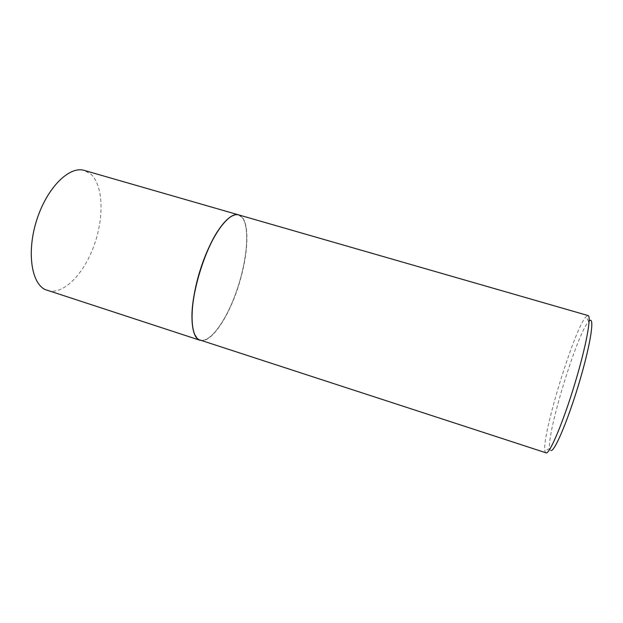 <?xml version="1.0" encoding="UTF-8"?>
<svg xmlns="http://www.w3.org/2000/svg" width="623" height="623" viewBox="0 0 623 623"><rect width="100%" height="100%" fill="white"/><g stroke="black" fill="none" stroke-linecap="round" stroke-linejoin="round"><path stroke-width="0.47" stroke-dasharray="3.12 2.34" d="M47.457 290.536C62.993 295.434 83.404 274.579 93.699 246.482C104.142 218.447 103.605 186.106 91.013 174.276L84.323 170.429M200.115 340.306C210.395 343.32 226.686 319.965 236.779 290.583C246.965 261.239 250.103 228.75 242.729 218.073L238.539 214.857M194.695 334.395L198.527 339.356C208.214 345.446 225.168 322.971 235.86 293.036C246.669 263.179 250.251 229.194 242.674 218.229C239.824 214.219 235.868 213.72 230.814 216.726M200.201 340.337C210.449 343.483 226.764 320.16 236.888 290.739C247.105 261.372 250.267 228.812 242.892 218.12L238.702 214.904M545.834 453.014L544.806 450.803C542.103 434.363 573.908 330.424 585.713 317.068L588.034 315.542M551.433 450.499C550.53 450.842 549.953 450.18 549.712 448.505C546.721 433.149 577.069 333.944 588.486 321.702L589.163 320.993M588.712 321.452L585.939 316.796M549.712 448.505L544.806 450.803"/><path stroke-width="0.93" d="M200.038 340.283L198.464 339.527C189.439 334.302 189.805 302.139 200.629 268.754C211.361 235.323 228.984 211.532 238.539 214.857L84.323 170.429C69.721 165.687 47.636 186.9 37.162 218.72C26.54 250.477 30.986 282.725 45.027 289.516L200.115 340.306M230.814 216.726C227.325 218.907 223.626 222.761 219.701 228.291C204.765 248.678 191.059 293.332 191.985 318.587C192.125 325.37 193.029 330.642 194.695 334.395M238.702 214.904C233.57 213.533 227.294 217.964 219.864 228.205C204.889 248.639 191.144 293.433 192.071 318.758C192.382 329.933 194.571 336.872 198.628 339.574L546.496 452.968C550.654 451.862 563.753 420.47 574.943 383.324C586.173 346.186 591.71 315.923 588.034 315.542L238.702 214.904M589.163 320.993C594.747 315.386 591.297 341.077 580.496 378.254C569.749 415.401 555.794 449.409 551.433 450.499"/></g></svg>
